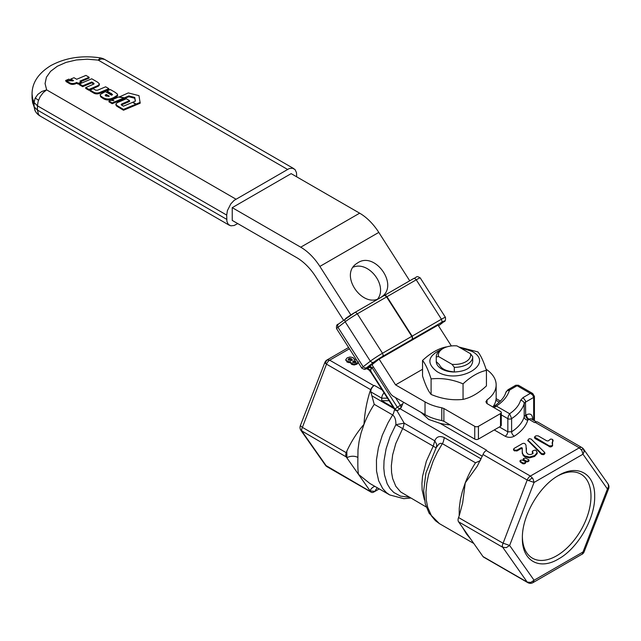 <?xml version="1.0" encoding="UTF-8"?>
<svg xmlns="http://www.w3.org/2000/svg" width="641" height="641" viewBox="0 0 641 641"><rect width="100%" height="100%" fill="white"/><g stroke="black" fill="none" stroke-linecap="round" stroke-linejoin="round"><path stroke-width="0.96" d="M105.404 95.717L106.27 95.245L108.409 96.487M106.27 94.403L109.339 96.174L105.893 96.054L105.148 95.172L106.27 94.403L106.27 95.245M135.82 104.219L123.497 109.395L116.79 105.396L115.909 104.002L117.191 102.712L126.341 98.754L129.562 100.605L121.421 104.146L121.165 104.699L121.742 105.188L123.449 106.19L132.583 102.352L135.82 104.219L135.82 105.06L123.497 110.244L116.502 105.989L115.901 104.932M129.562 100.605L129.562 101.446L121.429 104.98M123.497 109.395L123.497 110.244M70.782 79.011L73.539 80.598L72.978 80.838L66.063 80.742L68.875 82.36C70.879 83.675 73.106 83.875 75.55 82.953L76.76 82.465L78.242 83.314L81.375 81.968L79.901 81.127L89.123 77.265L85.91 75.406L76.696 79.268L74.019 77.729L70.782 79.011L70.782 79.853L72.673 80.942M66.063 80.742L66.063 81.583L68.875 83.202C70.782 84.556 73.002 84.756 75.55 83.803L76.76 83.306L78.242 84.155L81.375 82.817L81.375 81.968M75.55 82.953L75.55 83.803M76.76 82.465L76.76 83.306M78.242 83.314L78.242 84.155M80.75 81.615L89.123 78.106L89.123 77.265M112.207 99.684L113.866 100.645L110.573 100.373L108.994 101.022L108.994 101.863L112.191 103.714L123.929 98.834L123.929 97.993L118.553 97.039L112.207 99.684L112.207 100.509M108.994 101.022L112.191 102.872L112.191 103.714M112.191 102.872L123.929 97.993M118.946 96.839L124.394 97.809L128.849 95.91L134.746 97.424L135.427 101.134L132.871 102.199L136.108 104.074L136.108 104.916L140.195 103.201L138.977 95.653L128.304 92.913L118.946 97.112M136.108 104.074L140.195 102.36M123.929 98.562L128.849 96.751L134.746 98.265L135.283 101.19M124.394 97.809L124.394 98.65M128.849 95.91L128.849 96.751M134.746 97.424L134.746 98.265M114.995 92.24L110.276 89.524L107.063 90.886L107.063 91.727L112.311 94.804M107.063 90.886L112.56 94.58L111.558 95.213L105.34 91.607L100.244 94.531L100.485 95.757L102.704 97.392C106.142 99.467 109.795 99.531 113.649 97.584L117.527 95.14L117.239 93.907L114.987 92.248M100.14 94.948L100.653 96.783L102.704 98.233C105.797 100.445 109.443 100.509 113.649 98.426L116.462 97.031L117.583 95.813L117.615 94.756M97.592 90.205L95.789 90.205L93.241 88.73L90.044 90.085L90.044 90.926L93.137 92.713C95.052 94.059 97.264 94.251 99.78 93.306L108.858 89.5L108.858 88.658L105.637 86.799L97.592 90.205M90.044 90.085L93.137 91.871L93.137 92.713M93.137 91.871C95.14 93.169 97.352 93.37 99.78 92.456L108.858 88.658M79.436 83.963L82.681 85.83L91.759 82.008L93.482 83.01L94.107 83.667L93.802 84.075L85.718 87.585L85.718 88.426L88.971 90.309L98.482 86.11L99.379 85.029L99.347 83.835L97.656 82.216L91.759 78.787L79.436 83.963L79.436 84.804L82.681 86.671L91.759 82.849L93.802 84.075M85.718 87.585L88.971 89.46L88.971 90.309M88.971 89.46L98.057 85.525L99.387 84.083M82.681 85.83L82.681 86.671M91.759 82.008L91.759 82.849M65.63 80.494L71.287 80.518L68.907 79.139L65.63 80.494L66.063 81.335M354.377 362.806L356.011 361.861L354.353 360.899L353.231 361.195L352.718 361.853L354.377 362.806M356.011 362.702L354.353 361.74L352.718 362.686M350.411 360.683L351.757 360.37L352.294 359.537L350.074 358.319L348.696 358.631L348.167 359.401L350.411 360.683M352.294 360.378L350.074 359.16L348.696 359.473L348.167 360.242M358.359 361.724L356.949 363.335L354.169 364.144L351.677 363.567L350.611 361.933L347.093 361.276L345.803 359.561L347.206 357.806L350.026 356.957L353.231 357.638L354.313 359.513M358.359 362.566L356.949 364.176L354.169 364.985L351.677 364.409L350.611 362.774L347.093 362.117L345.803 359.561M350.803 362.518L350.843 363.535L350.611 362.774M354.265 358.672L354.473 359.689L356.556 359.962M544.714 452.482L543.504 453.844L541.549 453.548L527.936 440.071L529.145 438.716L531.101 439.013L544.714 452.482L544.906 453.66M544.714 453.323L543.504 454.685L541.549 454.389L527.743 440.439M527.936 440.92L527.743 440.503M533.008 453.652L532.511 452.754L532.871 450.743L535.131 450.094L536.221 450.551L537.126 452.826L534.57 455.607L529.442 457.057L524.803 455.975L523.088 454.533L522.247 452.594L522.287 448.059L522.287 448.9L521.021 448.628L516.934 450.984L514.018 450.599L514.018 448.46L522.551 443.532L523.913 443.276L525.075 443.756L525.981 445.175L526.373 452.161L527.727 454.028L529.915 454.637L532.038 454.06L533.008 452.81L532.294 451.448L532.294 452.234M522.303 448.444L521.814 447.69L521.021 447.787L521.021 448.628M537.126 453.668L537.174 452.434L537.126 453.668L534.57 456.456L529.442 457.898L524.803 456.817L523.088 455.374L522.159 451.472M532.511 452.754L532.294 452.298M526.421 448.139L526.325 451.488M521.021 447.787L516.934 450.142L514.691 450.142L514.018 449.75L514.018 448.46M552.622 439.518L552.518 444.517L551.444 446.705L550.323 446.977L534.979 438.492L534.514 437.002L535.876 435.84L538.12 435.84L546.605 440.736L548.159 440.968L550.707 439.037L552.181 439.277L552.975 440.503L552.181 443.516M551.444 445.864L549.201 445.864L549.201 446.705M552.518 444.517L552.141 446.288L551.444 446.705M552.518 445.359L552.141 446.288L552.518 445.359M552.23 443.227L552.23 442.386L552.149 443.099M552.622 440.359L552.975 441.345L553.087 440.175M549.201 445.864L534.514 437.002L534.514 437.843M525.34 461.528L522.263 460.014L520.308 460.374L520.252 461.167L522.88 462.946L524.362 462.986L525.396 462.385L525.34 461.528L525.396 463.227L525.34 462.369L525.396 463.227L524.362 463.828L522.88 463.788L520.252 462.009L520.308 460.374M528.609 459.637L525.532 458.123L523.577 458.491L523.521 459.285L526.141 461.063L527.631 461.095L528.665 460.494L528.609 459.637L528.665 461.344L528.609 460.478L528.665 461.344L526.141 461.905L523.521 460.126L523.577 458.491M237.755 223.597L234.117 225.496L230.8 225.824L228.26 224.358L226.882 221.313L226.706 215.088L227.411 210.617L230.8 203.886L234.117 200.385L289.267 168.543L292.584 168.214L295.124 169.681L296.503 172.725L296.679 176.82M450.182 424.911A36.457 21.049 180 0 1 440.047 423.332L428.709 419.446L421.017 412.347A36.457 21.049 180 0 1 420.985 412.299M480.389 460.599L475.51 462.794A65.102 37.587 120 0 0 465.262 482.833L462.353 491.447L460.342 499.948L459.268 508.169L459.164 515.933A7.812 4.759 177.1 0 1 459.172 515.941L462.65 503.001L465.262 482.833L477.184 466.319L483.01 454.517A5.208 3.005 -60 0 1 486.198 450.551L486.687 450.262L440.047 423.332M514.098 436.297L514.322 436.16A55.727 32.17 0 0 0 527.799 420.167L528.897 419.302L534.602 422.595L535.099 422.315A5.208 3.005 -60 0 1 537.703 422.058L581.892 447.57A5.208 3.005 120 0 0 579.288 447.827L530.387 476.063A5.208 3.005 120 0 0 527.198 480.029L502.256 545.459L502.752 547.302L527.198 582.084A5.208 3.005 120 0 0 527.783 582.629L483.594 557.117A5.208 3.005 -60 0 1 483.01 556.572L470.782 539.177L473.803 543.48L439.43 523.641L435.463 520.708L431.625 516.141L427.651 507.183L426.281 500.028L425.969 492.104L426.73 483.61L428.549 474.725L433.14 461.143L437.354 452.226L443.203 442.178L444.341 437.635C439.662 435.527 436.473 436.593 434.774 440.832L436.705 444.405L436.473 446.977M370.931 390.121L370.073 391.258L370.69 389.664A5.208 3.005 -60 0 1 373.879 385.698L374.368 385.417A5.208 3.005 -60 0 0 370.931 390.121L370.778 391.843L374.24 404.327L392.653 414.959C394.912 416.682 395.986 419.919 395.874 424.671L404.191 423.18L396.891 410.601M343.48 320.147L315.797 276.824A41.665 24.054 60 0 0 296.647 257.594L232.234 220.408L232.234 207.652L291.15 173.631L359.649 213.181A41.665 24.054 60 0 1 378.799 232.403L409.727 280.798M32.05 98.193L32.05 93.947L32.611 98.45L34.117 102.544L35.071 98.321L37.787 94.427L41.849 91.463L46.641 89.868L43.123 92.713L40.135 96.743L38.14 101.342L37.434 105.821L34.117 102.544L34.117 106.799L32.611 102.696L32.05 98.193L34.951 110.476A13.02 13.02 0 0 0 40.135 116.029L229.406 225.303L40.135 116.029L38.524 114.451A13.02 10.168 147.8 0 1 35.632 111.702A13.02 10.168 147.8 0 1 35.287 111.101L34.117 106.799L37.434 110.068L37.434 105.821L226.706 215.088M104.707 59.461L293.979 168.735L104.707 59.461L101.727 58.884L98.201 60.102L100.3 57.882A13.02 13.02 0 0 1 104.707 59.461M379.264 488.899L373.879 492.008A5.208 3.005 -60 0 1 371.275 492.264A5.208 3.005 -60 0 1 370.69 491.727L346.236 456.937A5.208 3.005 -60 0 1 346.236 452.69L346.853 451.096L346.853 457.818A7.812 4.759 177.1 0 1 357.894 457.458L357.999 449.702L359.072 441.481L361.075 432.979L363.984 424.366C357.149 432.306 351.436 441.216 346.853 451.096M371.275 492.264L327.078 466.752A5.208 3.005 -60 0 1 326.493 466.207L302.047 431.425L301.55 429.582L326.493 364.152A5.208 3.005 -60 0 1 329.682 360.186L349.425 348.792M370.073 391.258C366.716 401.851 364.689 412.884 363.984 424.366A65.102 37.587 -60 0 1 374.24 404.327M374.929 486.399A7.812 6.242 -79.8 0 0 370.073 490.846A72.914 42.098 120 0 0 375.105 491.294A7.812 6.057 90.3 0 1 377.445 487.857M369.857 483.474L358.463 474.332C357.91 471.047 357.718 465.422 357.894 457.458M462.465 527.343L466.512 534.009L470.782 539.177L458.555 521.79A5.208 3.005 -60 0 1 458.555 517.535L459.164 515.933M426.241 507.007L400.705 491.984L395.809 486.279L392.645 478.555L391.571 472.465L391.347 465.775L392.637 454.91L395.793 443.532L403.301 427.154L404.191 423.18L434.774 440.832L433.228 446.144L436.024 447.843L438.957 443.973L440.671 443.276L442.37 443.66L475.51 462.794M608.597 488.57L607.428 488.995L608.573 486.431L608.101 484.011L583.55 449.085A5.208 5.208 0 0 0 583.47 448.972A5.208 0.833 143.4 0 0 583.47 448.972L584.127 451.641L582.973 454.205L581.892 450.575L579.288 447.827L535.099 422.315M486.198 450.551L530.387 476.063L532.992 478.811L534.073 482.441L527.198 480.029L483.01 454.517M458.555 517.535L502.752 543.047L509.619 545.459L506.286 547.638L502.752 547.302L458.555 521.79M483.01 556.572L527.198 582.084L530.74 582.429L534.073 580.241L532.992 582.629L582.357 554.016L582.973 552.013L584.127 551.813L608.597 488.746A5.208 5.208 0 0 0 608.005 483.875M370.69 389.664L326.493 364.152L324.827 362.558A5.208 5.208 0 0 1 327.078 359.93L329.682 360.186L373.879 385.698M348.6 347.502L327.078 359.93L348.6 347.502M346.236 456.937L300.974 430.456A5.208 5.208 0 0 1 300.381 425.576L302.047 427.17L346.236 452.69M325.492 465.334A5.208 0.833 -36.6 0 0 325.5 465.35A5.208 0.833 -36.6 0 1 325.5 465.35A5.208 5.208 0 0 1 325.428 465.238L370.69 491.727M518.393 385.241L515.789 385.241L507.993 389.744L515.789 385.241L517.095 385.722L518.393 385.241L532.695 393.494L530.347 393.374L532.695 395L533.665 397.412A2.604 1.506 0 0 0 534.426 396.362A2.604 1.506 0 0 0 534.426 396.354L534.426 420.736M532.583 419.671L532.583 418.453C532.206 414.278 530.123 413.068 526.317 414.839L525.652 415.224A5.208 3.005 0 0 0 524.202 416.834A52.081 30.071 180 0 1 511.614 431.778L511.614 418.589L509.627 413.733L508.361 415.977L507.84 418.653A2.604 1.506 0 0 0 511.614 418.589A52.081 30.071 0 0 0 524.202 403.654A5.208 3.005 180 0 1 525.652 402.043L533.665 397.412L533.665 420.296M494.075 407.724L496.382 406.082L493.939 406.306C500.429 402.011 504.411 397.348 505.893 392.324L507.993 389.744L509.819 389.92L517.095 385.722L530.347 393.374L523.072 397.572L520.612 400.313A48.436 27.964 180 0 1 509.627 413.733L496.382 406.082C503.209 401.546 507.544 396.322 509.387 390.401L509.819 389.92M532.695 393.494L534.426 396.362M522.375 538.095C521.878 560.683 539.209 570.69 558.519 558.968C577.837 548.392 595.168 518.369 594.672 496.358C595.168 473.763 577.837 463.763 558.519 475.486C539.209 486.062 521.878 516.077 522.375 538.095M557.59 476.039A48.516 28.012 -60 0 1 580.938 474.148A48.516 28.012 -60 0 1 590.986 496.358A48.516 28.012 -60 0 1 569.809 545.179A48.516 28.012 -60 0 1 532.423 558.175A48.516 28.012 -60 0 1 522.391 537.014M384.039 392.901A5.208 3.005 120 0 0 381.732 398.173L381.732 400.721L389.039 400.721M403.469 402.187L401.05 407.804L398.309 410.088M395.561 408.942L394.936 409.062L396.018 410.096L397.676 410.384M381.732 400.721L393.302 407.404M425.023 414.639L425.023 401.883A41.665 24.054 0 0 0 441.793 407.78L441.793 420.544A41.665 24.054 180 0 1 425.023 414.639L393.526 396.45A7.812 4.511 -120 0 1 389.936 392.845L372.205 365.098L372.814 364.008L379.119 359.136L408.397 342.23L412.195 339.233L412.363 337.711L411.786 336.341L382.509 353.247A10.416 0.665 147.4 0 0 370.354 361.195L363.175 366.748A10.416 0.665 147.4 0 0 361.764 368.102L336.573 328.681A10.416 0.665 -32.6 0 1 337.983 327.327L337.535 325.468L338.432 324.074M372.814 364.008L365.69 368.839A7.812 0.497 -32.6 0 1 366.412 367.87L364.705 367.982L363.175 366.748L337.983 327.327L345.17 321.782A10.416 0.665 -32.6 0 1 357.317 313.826L386.595 296.927L385.257 295.645L384.095 295.597L354.93 312.447M386.595 296.927L411.786 336.341M384.28 295.517L385.626 295.437L386.964 296.711L412.403 336.573L412.564 339.025L408.766 342.022L438.043 325.115L451.36 345.964M370.522 369.961L372.141 367.798L397.332 407.211L394.936 409.062L371.267 372.02L370.522 369.961L367.357 368.655L369.649 367.309A2.604 2.123 -127.7 0 1 371.171 368.543M402.179 404.183L397.332 407.211L398.854 408.453L400.593 408.325M366.708 368.271L367.357 368.655L365.186 369.096A2.604 2.5 -110.2 0 0 365.69 368.839M367.934 367.413A2.604 2.123 -127.7 0 1 369.649 367.309M394.624 409.407L370.963 372.365M371.267 372.02L370.915 372.365L369.184 370.178L370.931 372.317M395.481 397.58L400.617 405.673L401.002 407.46L400.393 408.477M350.867 314.915L319.875 266.416A41.665 24.054 -120 0 0 300.725 247.194L232.234 207.652M422.539 369.296L395.569 384.872L379.119 359.136M380.249 297.785C362.982 309.291 339.121 275.39 356.316 263.78L357.862 262.746C375.129 251.248 398.99 285.149 381.796 296.751L380.249 297.785M441.793 420.544L443.892 421.281L443.892 408.517L441.793 407.78M443.892 408.517L474.741 426.329A2.604 1.506 0 0 0 478.426 426.329L500.517 413.573A2.604 1.506 0 0 0 501.286 412.508A2.604 1.506 0 0 0 500.517 411.45L486.815 403.469L485.902 401.763L487.04 399.888A41.665 24.054 0 0 0 496.15 384.872A41.665 24.054 0 0 0 486.046 369.168M425.023 401.883L395.569 384.872M377.733 298.922C387.925 285.606 368.647 260.663 353.191 267.161M496.15 384.872L496.15 397.628A41.665 24.054 180 0 1 492.849 407.019M443.892 421.281L474.741 439.085A2.604 1.506 0 0 0 478.426 439.085L500.517 426.329A2.604 1.506 0 0 0 501.286 425.271L501.286 412.508M472.713 356.7L470.446 353.688A16.145 9.319 180 0 1 452.033 364.32L454.301 367.333A18.228 10.52 0 0 0 472.713 356.805A18.228 10.52 0 0 0 472.713 356.7L472.713 361.38C471.696 367.878 465.558 371.419 454.301 372.004L454.301 367.333M443.075 348.512L441.601 349.361A18.228 10.52 0 0 0 436.257 356.805A18.228 10.52 0 0 0 436.257 356.917L438.532 356.524A16.145 9.319 180 0 1 443.075 348.512A16.145 9.319 180 0 1 456.945 345.892L470.446 353.688M438.532 356.524L452.033 364.32M436.257 361.38L436.257 356.917M472.713 356.805L472.713 361.38M436.257 361.588L439.454 364.761A15.408 8.894 180 0 0 451.112 371.492L454.301 372.004A18.228 10.52 0 0 1 436.257 361.588M458.78 346.957L477.874 351.909C480.726 355.242 483.586 361.396 486.439 370.354C478.643 372.044 470.847 376.547 463.05 383.863C452.402 379.4 441.753 377.749 431.097 378.919C428.244 369.953 425.392 363.808 422.539 360.474C430.335 353.159 438.132 348.656 445.928 346.965L446.857 346.893M486.439 370.354L486.439 385.882C478.643 393.197 470.847 397.7 463.05 399.383L463.05 383.863M422.539 360.474L422.539 376.003C425.392 384.961 428.244 391.114 431.097 394.447C441.753 398.902 452.402 400.553 463.05 399.383M431.097 378.919L431.097 394.447M441.905 349.185C427.723 355.731 426.089 363.199 436.994 371.58C458.475 385.233 495.629 363.792 471.976 351.38L459.781 347.534M366.54 367.942L367.357 368.655L366.083 368.663M367.357 368.655L369.184 370.178L366.948 368.735M581.331 554.601L532.992 582.629A5.208 5.208 0 0 1 531.373 583.23A5.208 4.167 -100.9 0 1 528.529 582.557M581.892 554.393L581.892 554.393A5.208 5.208 0 0 0 584.143 551.773M123.537 103.121L123.537 103.962M118.529 106.526L118.529 107.368M68.875 82.36L68.875 83.202M111.438 93.378L111.438 94.219M102.704 97.392L102.704 98.233M113.649 97.584L113.649 98.426M99.78 92.456L99.78 93.306M96.022 86.487L96.022 87.328M93.001 82.721L93.001 83.562M353.231 361.195L353.231 362.037M354.353 360.899L354.353 361.74M355.507 361.204L355.507 362.053M348.696 358.631L348.696 359.473M350.074 358.319L350.074 359.16M351.621 358.768L351.621 359.617M345.803 359.609L345.803 360.402M347.093 361.276L347.093 362.117M348.904 361.845L348.904 362.686M350.106 361.845L350.106 362.686M351.677 363.567L351.677 364.409M354.169 364.144L354.169 364.985M356.949 363.335L356.949 364.176M541.549 453.548L541.549 454.389M543.504 453.844L543.504 454.685M544.193 453.612L544.193 454.453M521.814 447.69L521.814 448.532M522.247 452.594L522.247 453.435M523.088 454.533L523.088 455.374M524.803 455.975L524.803 456.817M529.442 457.057L529.442 457.898M534.57 455.607L534.57 456.456M526.373 449.485L526.373 450.327M514.691 450.142L514.691 450.984M516.934 450.142L516.934 450.984M550.323 446.136L550.323 446.977M534.979 437.651L534.979 438.492M522.88 462.946L522.88 463.788M524.362 462.986L524.362 463.828M526.141 461.063L526.141 461.905M527.631 461.095L527.631 461.937M235.912 199.143L46.641 89.868L45.07 83.562L46.424 77.232L50.599 71.327L57.305 66.263L66.079 62.385L76.303 59.974L87.264 59.196L98.201 60.102L287.472 169.376M494.259 429.943L505.26 436.297C508.353 437.739 511.374 437.691 514.322 436.16A3.646 2.211 57.3 0 1 511.614 431.778L507.84 431.834L507.84 418.653L501.286 414.863M499.283 402.203L495.902 400.256M382.108 389.88L374.368 385.417M226.706 219.342L37.434 110.068L38.524 114.451M38.524 100.18A13.02 3.093 -159.9 0 1 35.287 97.865M394.079 408.621L371.828 395.777M394.608 409.447L393.486 413.469L387.997 422.852L382.308 435.223L378.406 447.738L376.451 459.853L376.531 471.015L378.647 480.742L382.709 488.578L386.403 492.592L389.712 494.94L369.817 483.45M481.199 458.916L444.341 437.635M409.158 497.144L400.609 496.142L393.798 492.488L390.121 488.682L387.228 483.867L384.504 474.981L383.807 468.138L384.031 460.719L386.082 448.868L390.097 436.657L395.874 424.671L433.228 446.144L426.377 461.183L422.571 476.271L421.93 483.426L422.147 490.125L424.414 499.876M581.892 447.57A5.208 5.208 0 0 1 583.47 448.972A5.208 0.833 143.4 0 0 581.331 449.726M532.431 477.954A5.208 0.833 143.4 0 0 528.529 480.718M534.073 482.441L582.973 454.205L607.428 488.995L582.973 552.013L534.073 580.241L509.619 545.459L534.073 482.441M532.431 582.837A5.208 4.167 -100.9 0 1 531.373 583.23A5.208 5.208 0 0 1 527.783 582.629M327.639 359.721A5.208 4.167 79.1 0 0 325.492 363.495M528.232 419.687L526.405 417.764L525.7 415.833L525.46 400.785L523.072 397.572M527.799 420.167A3.646 2.933 -163.2 0 1 524.202 416.834L524.202 403.654C523.993 401.819 522.792 400.705 520.612 400.313M526.317 414.839L527.078 417.379L528.897 419.302A5.208 3.005 -60 0 1 531.501 419.046L536.349 421.842M532.583 418.453L531.75 419.19M499.419 426.97L507.84 431.834L507.079 434.374L505.26 436.297M505.789 393.021C506.005 391.234 507.199 390.361 509.387 390.401M387.404 398.173L381.732 398.173L370.778 391.843M482.336 456.256L400.048 408.742M421.017 412.347L403.445 402.203M386.964 296.711L416.241 279.805L414.903 278.531L413.741 278.474L384.576 295.333M382.709 356.356L383.15 355.066L382.509 353.247L357.317 313.826L355.979 312.552L354.721 312.56A7.812 0.497 147.4 0 0 345.611 318.529L344.722 319.915L345.17 321.782L370.354 361.195L371.884 362.429L373.599 362.325A7.812 0.497 -32.6 0 1 382.709 356.356L411.987 339.458M366.412 367.87L373.599 362.325M412.355 339.241L441.633 322.343L442.066 321.462L441.433 319.226L416.241 279.805A10.416 0.665 -32.6 0 1 420.232 277.898L445.423 317.319A10.416 0.665 147.4 0 0 441.433 319.226L412.155 336.132M441.633 322.343A7.812 0.497 -32.6 0 1 443.564 321.926L438.5 325.836M368.904 366.668L370.61 366.564L372.141 367.798L373.374 366.932M443.965 321.614L443.564 321.926M319.875 266.416L378.799 232.403M300.725 247.194L359.649 213.181M487.04 403.638L487.04 399.888M500.517 413.573L500.517 426.329M478.426 426.329L478.426 439.085M474.741 426.329L474.741 439.085M115.901 104.106L115.901 104.948M350.787 363.207L350.787 362.365M354.353 359.946L354.353 359.104M513.553 449.95L513.553 449.109M552.598 445.647L552.598 444.806M520.011 460.791L520.011 461.632M525.692 461.969L525.692 462.81M523.28 458.908L523.28 459.749M528.961 460.086L528.961 460.927M100.3 57.882C81.928 55.158 65.43 57.73 50.791 65.614C38.356 73.306 32.106 82.745 32.05 93.947M439.43 523.641L429.133 513.265L425.279 503.882L423.661 490.814L425.936 472.906L436.409 447.146M325.428 465.238L300.974 430.456M493.033 407.123L493.939 406.306M500.421 401.106L496.118 398.614M384.095 295.597L354.826 312.496L338.24 324.202C336.797 324.354 336.245 325.844 336.573 328.681M384.464 295.381L413.741 278.474C417.275 277.289 415.937 275.366 420.232 277.898M365.186 369.096C365.314 369.793 364.176 369.464 361.764 368.102M394.584 409.407A2.604 2.604 0 0 0 398.045 410.272M438.508 325.852L443.756 321.798C445.199 321.646 445.751 320.155 445.423 317.319M436.257 361.484L436.257 356.805M410.713 498.041L403.782 498.666L389.712 494.94M300.381 425.576L324.827 362.558M325.5 465.35A5.208 5.208 0 0 0 327.078 466.752"/></g></svg>
